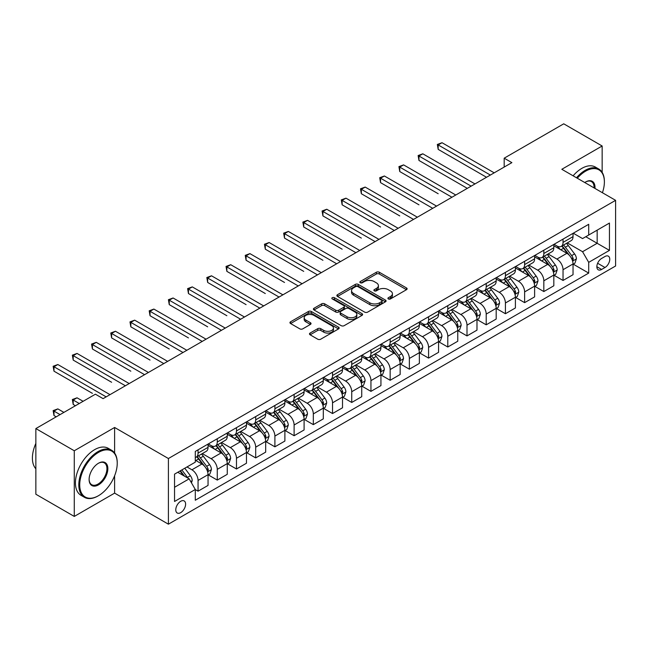 <?xml version="1.0" encoding="UTF-8"?>
<svg xmlns="http://www.w3.org/2000/svg" width="648" height="648" viewBox="0 0 648 648"><rect width="100%" height="100%" fill="white"/><g stroke="black" fill="none" stroke-linecap="round" stroke-linejoin="round"><path stroke-width="0.97" d="M388.355 298.939A1.49 0.859 0 0 0 390.469 298.939L406.499 289.688A2.13 1.231 0 0 0 407.122 288.814A2.13 1.231 0 0 0 406.499 287.947L379.347 272.265A2.13 1.231 0 0 0 376.326 272.265L360.296 281.524A1.49 0.859 0 0 0 359.859 282.131A1.49 0.859 0 0 0 360.296 282.739A1.49 0.859 0 0 0 362.41 282.739L364.484 281.54A6.828 3.945 0 0 1 374.139 281.54L376.399 282.852A6.828 3.945 0 0 1 378.4 285.638A6.828 3.945 0 0 1 376.399 288.425L374.325 289.624A1.49 0.859 0 0 0 373.888 290.231A1.49 0.859 0 0 0 374.325 290.839A1.49 0.859 0 0 0 376.439 290.839L378.513 289.64A6.828 3.945 0 0 1 388.168 289.64L390.428 290.952A6.828 3.945 0 0 1 392.429 293.738A6.828 3.945 0 0 1 390.428 296.525L388.355 297.716A1.49 0.859 0 0 0 387.917 298.331A1.49 0.859 0 0 0 388.355 298.939L388.355 297.716M180.695 512.649A6.958 4.018 120 0 0 185.239 506.517A6.958 4.018 120 0 0 184.178 500.945A6.958 4.018 120 0 0 180.695 501.293A6.958 4.018 120 0 0 176.151 507.425A6.958 4.018 120 0 0 177.22 512.997A6.958 4.018 120 0 0 180.695 512.649M310.109 333.056A2.13 1.231 0 0 0 309.485 333.923A2.13 1.231 0 0 0 310.109 334.797L317.723 339.196A2.13 1.231 0 0 0 320.744 339.196L338.54 328.917A2.13 1.231 0 0 0 339.163 328.05A2.13 1.231 0 0 0 338.54 327.175L311.388 311.502A2.13 1.231 0 0 0 308.375 311.502L290.571 321.781A2.13 1.231 0 0 0 289.948 322.647A2.13 1.231 0 0 0 290.571 323.522L299.773 328.836A2.13 1.231 0 0 0 302.794 328.836L310.408 324.437A2.13 1.231 0 0 0 311.032 323.563A2.13 1.231 0 0 0 310.408 322.696L305.848 320.055A5.702 3.297 0 0 1 304.171 317.731A5.702 3.297 0 0 1 307.695 314.685A5.702 3.297 0 0 1 313.916 315.398L331.792 325.717A5.702 3.297 0 0 1 333.461 328.05A5.702 3.297 0 0 1 329.937 331.096A5.702 3.297 0 0 1 323.716 330.375L320.744 328.658A2.13 1.231 0 0 0 317.723 328.658L310.109 333.056L310.109 334.797M114.615 427.478L74.277 450.765L35.859 428.579L35.859 494.238L74.277 516.424L114.615 493.128L168.407 524.183L168.407 458.525L114.615 427.478L114.615 453.041M602.154 172.36L602.154 145.994L561.816 169.29L615.6 200.337L168.407 458.525M602.154 145.994L563.736 123.817L504.185 158.193L504.185 167.071M35.859 428.579L95.41 394.203L103.089 398.642L511.871 162.632L504.185 158.193M364.638 312.109A2.13 1.231 0 0 0 367.651 312.109L385.455 301.83A2.13 1.231 0 0 0 386.078 300.964A2.13 1.231 0 0 0 385.455 300.089L358.304 284.415A2.13 1.231 0 0 0 355.282 284.415L337.486 294.694A2.13 1.231 0 0 0 336.863 295.561A2.13 1.231 0 0 0 337.486 296.436L364.638 312.109M332.878 299.263A1.49 0.859 0 0 1 334.392 299.473L334.392 297.699L361.997 313.632A2.13 1.231 0 0 1 362.621 314.507A2.13 1.231 0 0 1 361.997 315.374L344.193 325.652A2.13 1.231 0 0 1 341.18 325.652L314.029 309.979L321.643 305.613L321.643 303.839L314.029 308.237A2.13 1.231 0 0 0 313.405 309.104A2.13 1.231 0 0 0 314.029 309.979L314.029 308.237M321.643 305.613A2.13 1.231 0 0 1 324.664 305.613L324.664 303.839A2.13 1.231 0 0 0 321.643 303.839M324.664 303.839L335.672 310.198A2.13 1.231 0 0 0 338.693 310.198L343.748 307.274A2.13 1.231 0 0 0 344.372 306.407A2.13 1.231 0 0 0 343.748 305.532L332.278 298.914A1.49 0.859 0 0 1 331.841 298.307A1.49 0.859 0 0 1 332.764 297.513A1.49 0.859 0 0 1 334.392 297.699M604.997 256.503L601.619 258.455A6.739 3.888 120 0 0 597.213 264.392A6.739 3.888 120 0 0 598.25 269.795A6.739 3.888 120 0 0 601.619 269.455L604.997 267.502A6.739 3.888 120 0 0 609.395 261.565A6.739 3.888 120 0 0 608.367 256.171A6.739 3.888 120 0 0 604.997 256.503M168.407 524.183L615.6 265.996L615.6 200.337M573.261 233.215L582.56 238.577L588.708 235.03L588.708 224.297L195.299 451.429L195.299 462.162L174.547 474.142L174.547 501.471L195.299 489.491L195.299 500.232L588.708 273.091L588.708 262.359L582.56 251.716L567.275 242.887M588.708 235.03L609.452 223.058L609.452 250.379L588.708 262.359M74.277 450.765L74.277 516.424M585.784 236.714L597.156 243.284L597.156 230.153L609.452 223.058M582.56 251.716L597.156 243.284L609.452 250.379M174.547 487.272L189.151 478.848L177.779 472.279M195.299 489.58L198.061 491.176L198.061 480.443A8.691 5.022 -120 0 0 191.913 469.792L186.997 466.957M198.061 491.176L208.049 485.409L208.049 474.676A8.691 5.022 -120 0 0 201.901 464.025L195.299 460.21M208.283 474.895L217.274 480.087L217.274 469.355A8.691 5.022 -120 0 0 211.126 458.703L202.298 453.608M217.274 480.087L227.262 474.32L227.262 463.587A8.691 5.022 -120 0 0 221.114 452.936L208.049 445.395M227.489 463.806L236.48 468.998L236.48 458.266A8.691 5.022 -120 0 0 230.332 447.614L221.511 442.519M236.48 468.998L246.467 463.231L246.467 452.498A8.691 5.022 -120 0 0 240.327 441.847L227.262 434.306M246.702 452.717L255.693 457.909L255.693 447.169A8.691 5.022 -120 0 0 249.545 436.525L240.716 431.43M255.693 457.909L265.68 452.142L265.68 441.401A8.691 5.022 -120 0 0 259.532 430.758L246.467 423.217M265.907 441.628L274.898 446.82L274.898 436.08A8.691 5.022 -120 0 0 268.75 425.436L259.929 420.341M274.898 446.82L284.893 441.053L284.893 430.312A8.691 5.022 -120 0 0 278.745 419.669L265.68 412.128M285.12 430.539L294.111 435.723L294.111 424.991A8.691 5.022 -120 0 0 287.963 414.339L279.134 409.244M294.111 435.723L304.098 429.956L304.098 419.224A8.691 5.022 -120 0 0 297.95 408.58L284.893 401.031M304.333 419.442L313.316 424.634L313.316 413.902A8.691 5.022 -120 0 0 307.176 403.25L298.347 398.156M313.316 424.634L323.312 418.867L323.312 408.135A8.691 5.022 -120 0 0 317.164 397.483L304.098 389.942M323.538 408.353L332.529 413.546L332.529 402.813A8.691 5.022 -120 0 0 326.381 392.161L317.552 387.067M332.529 413.546L342.517 407.778L342.517 397.046A8.691 5.022 -120 0 0 336.369 386.394L323.312 378.853M342.752 397.264L351.743 402.457L351.743 391.716A8.691 5.022 -120 0 0 345.595 381.073L336.766 375.978M351.743 402.457L361.73 396.689L361.73 385.949A8.691 5.022 -120 0 0 355.582 375.305L342.517 367.764M361.957 386.176L370.948 391.368L370.948 380.627A8.691 5.022 -120 0 0 364.8 369.984L355.979 364.889M370.948 391.368L380.935 385.601L380.935 374.86A8.691 5.022 -120 0 0 374.787 364.216L361.73 356.675M381.17 375.087L390.161 380.271L390.161 369.538A8.691 5.022 -120 0 0 384.013 358.895L375.184 353.792M390.161 380.271L400.148 374.504L400.148 363.771A8.691 5.022 -120 0 0 394 353.128L380.935 345.578M400.375 363.99L409.366 369.182L409.366 358.449A8.691 5.022 -120 0 0 403.218 347.798L394.397 342.703M409.366 369.182L419.353 363.415L419.353 352.682A8.691 5.022 -120 0 0 413.205 342.031L400.148 334.49M419.588 352.901L428.579 358.093L428.579 347.36A8.691 5.022 -120 0 0 422.431 336.709L413.602 331.614M428.579 358.093L438.566 352.326L438.566 341.593A8.691 5.022 -120 0 0 432.419 330.942L419.353 323.401M438.793 341.812L447.784 347.004L447.784 336.263A8.691 5.022 -120 0 0 441.636 325.62L432.815 320.525M447.784 347.004L457.772 341.237L457.772 330.496A8.691 5.022 -120 0 0 451.632 319.853L438.566 312.312M458.006 330.723L466.997 335.915L466.997 325.175A8.691 5.022 -120 0 0 460.85 314.531L452.02 309.436M466.997 335.915L476.985 330.148L476.985 319.407A8.691 5.022 -120 0 0 470.837 308.764L457.772 301.223M477.212 319.634L486.203 324.818L486.203 314.086A8.691 5.022 -120 0 0 480.055 303.442L471.234 298.339M486.203 324.818L496.19 319.051L496.19 308.318A8.691 5.022 -120 0 0 490.05 297.675L476.985 290.126M496.425 308.537L505.416 313.729L505.416 302.997A8.691 5.022 -120 0 0 499.268 292.345L490.439 287.25M505.416 313.729L515.403 307.962L515.403 297.23A8.691 5.022 -120 0 0 509.255 286.578L496.19 279.037M515.63 297.448L524.621 302.64L524.621 291.908A8.691 5.022 -120 0 0 518.473 281.256L509.652 276.161M524.621 302.64L534.616 296.873L534.616 286.141A8.691 5.022 -120 0 0 528.468 275.489L515.403 267.948M534.843 286.359L543.834 291.551L543.834 280.811A8.691 5.022 -120 0 0 537.686 270.167L528.857 265.072M543.834 291.551L553.821 285.784L553.821 275.044A8.691 5.022 -120 0 0 547.673 264.4L534.616 256.859M554.056 275.27L563.039 280.463L563.039 269.722A8.691 5.022 -120 0 0 556.899 259.079L548.07 253.984M563.039 280.463L573.035 274.695L573.035 263.955A8.691 5.022 -120 0 0 566.887 253.311L553.821 245.77M554.056 244.304L556.899 245.948A8.691 5.022 -120 0 0 561.241 246.378A8.691 5.022 -120 0 0 563.039 242.393L563.039 239.112M534.843 255.393L537.686 257.037A8.691 5.022 -120 0 0 542.036 257.467A8.691 5.022 -120 0 0 543.834 253.49L543.834 250.201M515.63 266.482L518.473 268.126A8.691 5.022 -120 0 0 522.823 268.556A8.691 5.022 -120 0 0 524.621 264.578L524.621 261.298M496.425 277.579L499.268 279.215A8.691 5.022 -120 0 0 503.618 279.644A8.691 5.022 -120 0 0 505.416 275.667L505.416 272.387M477.212 288.668L480.055 290.304A8.691 5.022 -120 0 0 484.404 290.741A8.691 5.022 -120 0 0 486.203 286.756L486.203 283.476M458.006 299.757L460.85 301.401A8.691 5.022 -120 0 0 465.191 301.83A8.691 5.022 -120 0 0 466.997 297.845L466.997 294.565M438.793 310.846L441.636 312.49A8.691 5.022 -120 0 0 445.986 312.919A8.691 5.022 -120 0 0 447.784 308.942L447.784 305.654M419.588 321.935L422.431 323.579A8.691 5.022 -120 0 0 426.773 324.008A8.691 5.022 -120 0 0 428.579 320.031L428.579 316.751M400.375 333.023L403.218 334.668A8.691 5.022 -120 0 0 407.568 335.097A8.691 5.022 -120 0 0 409.366 331.12L409.366 327.839M381.17 344.12L384.013 345.757A8.691 5.022 -120 0 0 388.355 346.194A8.691 5.022 -120 0 0 390.161 342.209L390.161 338.928M361.957 355.209L364.8 356.854A8.691 5.022 -120 0 0 369.149 357.283A8.691 5.022 -120 0 0 370.948 353.298L370.948 350.017M342.752 366.298L345.595 367.943A8.691 5.022 -120 0 0 349.936 368.372A8.691 5.022 -120 0 0 351.743 364.395L351.743 361.106M323.538 377.387L326.381 379.031A8.691 5.022 -120 0 0 330.731 379.461A8.691 5.022 -120 0 0 332.529 375.484L332.529 372.195M304.333 388.476L307.176 390.12A8.691 5.022 -120 0 0 311.518 390.55A8.691 5.022 -120 0 0 313.316 386.573L313.316 383.292M285.12 399.573L287.963 401.209A8.691 5.022 -120 0 0 292.313 401.639A8.691 5.022 -120 0 0 294.111 397.661L294.111 394.381M265.907 410.662L268.75 412.306A8.691 5.022 -120 0 0 273.1 412.736A8.691 5.022 -120 0 0 274.898 408.75L274.898 405.47M246.702 421.751L249.545 423.395A8.691 5.022 -120 0 0 253.894 423.824A8.691 5.022 -120 0 0 255.693 419.847L255.693 416.559M227.489 432.84L230.332 434.484A8.691 5.022 -120 0 0 234.681 434.913A8.691 5.022 -120 0 0 236.48 430.936L236.48 427.648M208.283 443.929L211.126 445.573A8.691 5.022 -120 0 0 215.468 446.002A8.691 5.022 -120 0 0 217.274 442.025L217.274 438.745M573.261 264.181L588.708 273.091M561.241 246.378L571.228 240.611A8.691 5.022 -120 0 0 573.035 236.625L573.035 233.345M542.036 257.467L552.023 251.699A8.691 5.022 -120 0 0 553.821 247.722L553.821 244.434M522.823 268.556L532.81 262.788A8.691 5.022 -120 0 0 534.616 258.811L534.616 255.531M503.618 279.644L513.605 273.877A8.691 5.022 -120 0 0 515.403 269.9L515.403 266.62M484.404 290.741L494.392 284.974A8.691 5.022 -120 0 0 496.19 280.989L496.19 277.709M465.191 301.83L475.187 296.063A8.691 5.022 -120 0 0 476.985 292.078L476.985 288.797M445.986 312.919L455.973 307.152A8.691 5.022 -120 0 0 457.772 303.175L457.772 299.886M426.773 324.008L436.768 318.241A8.691 5.022 -120 0 0 438.566 314.264L438.566 310.983M407.568 335.097L417.555 329.33A8.691 5.022 -120 0 0 419.353 325.353L419.353 322.072M388.355 346.194L398.35 340.427A8.691 5.022 -120 0 0 400.148 336.442L400.148 333.161M369.149 357.283L379.137 351.516A8.691 5.022 -120 0 0 380.935 347.531L380.935 344.25M349.936 368.372L359.924 362.605A8.691 5.022 -120 0 0 361.73 358.627L361.73 355.339M330.731 379.461L340.718 373.694A8.691 5.022 -120 0 0 342.517 369.716L342.517 366.436M311.518 390.55L321.505 384.782A8.691 5.022 -120 0 0 323.312 380.805L323.312 377.525M292.313 401.639L302.3 395.879A8.691 5.022 -120 0 0 304.098 391.894L304.098 388.614M273.1 412.736L283.087 406.968A8.691 5.022 -120 0 0 284.893 402.983L284.893 399.703M253.894 423.824L263.882 418.057A8.691 5.022 -120 0 0 265.68 414.08L265.68 410.791M234.681 434.913L244.669 429.146A8.691 5.022 -120 0 0 246.467 425.169L246.467 421.88M215.468 446.002L225.464 440.235A8.691 5.022 -120 0 0 227.262 436.258L227.262 432.977M195.299 457.448A8.691 5.022 -120 0 0 196.263 457.091L206.25 451.324A8.691 5.022 -120 0 0 208.049 447.347L208.049 444.066M196.263 457.091A8.691 5.022 -120 0 0 198.061 453.114L198.061 449.834M189.151 478.848L195.299 489.491M114.615 493.128L114.615 475.762M388.954 299.149L390.428 298.299A6.828 3.945 0 0 0 392.429 295.512L392.429 293.738M378.4 285.638L378.4 287.412A6.828 3.945 0 0 1 376.399 290.199L374.925 291.049M406.466 289.705L379.347 274.039A2.13 1.231 0 0 0 376.326 274.039L360.896 282.949M385.455 300.089L385.455 301.83L358.304 286.189A2.13 1.231 0 0 0 355.282 286.189L337.511 296.452M381.68 301.571A1.49 0.859 0 0 0 382.118 300.964A1.49 0.859 0 0 0 381.68 300.356L357.85 286.594A1.49 0.859 0 0 0 355.736 286.594L353.549 287.858A6.828 3.945 0 0 0 351.548 290.644A6.828 3.945 0 0 0 353.549 293.431L369.838 302.835A6.828 3.945 0 0 0 379.493 302.835L381.68 301.571L381.68 303.345A1.49 0.859 0 0 0 382.118 302.738L382.118 300.964M351.548 290.644L351.548 292.418A6.828 3.945 0 0 0 353.549 295.204L353.549 293.431M381.68 303.345L379.493 304.609A6.828 3.945 0 0 1 369.838 304.609L353.549 295.204M324.664 305.613L335.672 311.971A2.13 1.231 0 0 0 338.693 311.971L343.748 309.056A2.13 1.231 0 0 0 344.372 308.181L344.372 306.407M334.392 299.473L361.965 315.39M347.101 316.791A5.702 3.297 0 0 0 353.322 317.504A5.702 3.297 0 0 0 356.846 314.458A5.702 3.297 0 0 0 355.169 312.134L348.875 308.497A2.13 1.231 0 0 0 345.854 308.497L340.799 311.413A2.13 1.231 0 0 0 340.176 312.287A2.13 1.231 0 0 0 340.799 313.154L347.101 316.791L347.101 318.565A5.702 3.297 0 0 0 353.322 319.278A5.702 3.297 0 0 0 356.846 316.24L356.846 314.458M340.176 312.287L340.176 314.061A2.13 1.231 0 0 0 340.799 314.928L340.799 313.154M347.101 318.565L340.799 314.928M333.461 328.05L333.461 329.824A5.702 3.297 0 0 1 329.937 332.87A5.702 3.297 0 0 1 323.716 332.149L320.744 330.431A2.13 1.231 0 0 0 317.723 330.431L310.133 334.814M304.171 317.731L304.171 319.505A5.702 3.297 0 0 0 305.848 321.829L305.848 320.055M310.408 322.696L310.408 324.437L305.848 321.829M338.515 328.933L311.388 313.276A2.13 1.231 0 0 0 308.375 313.276L290.604 323.538M573.035 264.311L574.873 263.25L576.412 258.811A5.759 3.329 -120 0 0 574.574 253.903L568.296 245.527A16.629 9.598 -120 0 0 566.482 243.348M560.236 249.472A16.629 9.598 -120 0 0 556.835 245.908M572.508 260.788L573.302 259.054A5.759 3.329 -120 0 0 571.658 255.596L565.372 247.212A16.629 9.598 -120 0 0 563.558 245.033M562.01 245.932A13.802 7.97 60 0 1 564.278 248.508L569.592 255.596M438.178 193.728L399.759 171.55L399.759 167.111L403.607 164.892L455.779 195.016M561.719 246.102A16.629 9.598 60 0 1 563.533 248.273L567.705 253.846M490.358 175.057L438.178 144.933L442.025 142.714L494.197 172.838M486.51 177.269L438.178 149.372L438.178 144.933L437.335 144.447L442.025 142.714M438.178 149.372L437.335 144.447M553.821 275.4L555.668 274.339L557.199 269.9A5.759 3.329 -120 0 0 555.368 265L549.083 256.616A16.629 9.598 -120 0 0 547.268 254.445M541.023 260.561A16.629 9.598 -120 0 0 537.621 256.997M553.295 271.877L554.097 270.143A5.759 3.329 -120 0 0 552.444 266.684L546.167 258.301A16.629 9.598 -120 0 0 544.352 256.13M542.805 257.021A13.802 7.97 60 0 1 545.073 259.597L550.387 266.692M418.973 204.825L380.554 182.639L380.554 178.2L384.394 175.989L436.566 206.105M542.506 257.191A16.629 9.598 60 0 1 544.32 259.362L548.5 264.935M534.616 286.489L536.455 285.428L537.994 280.989A5.759 3.329 -120 0 0 536.155 276.089L529.878 267.705A16.629 9.598 -120 0 0 528.063 265.534M521.818 271.65A16.629 9.598 -120 0 0 518.416 268.086M534.09 282.965L534.884 281.24A5.759 3.329 -120 0 0 533.239 277.773L526.954 269.39A16.629 9.598 -120 0 0 525.139 267.219M523.592 268.11A13.802 7.97 60 0 1 525.86 270.686L531.174 277.781M399.759 215.914L361.341 193.728L361.341 189.297L365.189 187.078L417.361 217.202M523.3 268.28A16.629 9.598 60 0 1 525.115 270.459L529.286 276.024M515.403 297.586L517.25 296.517L518.781 292.078A5.759 3.329 -120 0 0 516.942 287.177L510.665 278.794A16.629 9.598 -120 0 0 508.85 276.623M502.605 282.739A16.629 9.598 -120 0 0 499.203 279.183M514.876 294.054L515.67 292.329A5.759 3.329 -120 0 0 514.026 288.862L507.749 280.479A16.629 9.598 -120 0 0 505.934 278.308M504.387 279.199A13.802 7.97 60 0 1 506.647 281.775L511.969 288.87M380.554 227.003L342.136 204.825L342.136 200.386L345.975 198.167L398.147 228.29M504.087 279.377A16.629 9.598 60 0 1 505.902 281.548L510.073 287.121M471.145 186.146L418.973 156.022L422.812 153.803L474.984 183.927M467.305 188.366L418.973 160.461L418.973 156.022L418.13 155.536L422.812 153.803M418.973 160.461L418.13 155.536M451.931 197.235L398.917 166.625L403.607 164.892M399.759 171.55L398.917 166.625M432.726 208.324L379.704 177.714L384.394 175.989M380.554 182.639L379.704 177.714M496.19 308.675L498.037 307.606L499.576 303.175A5.759 3.329 -120 0 0 497.737 298.266L491.459 289.883A16.629 9.598 -120 0 0 489.645 287.712M483.4 293.836A16.629 9.598 -120 0 0 479.998 290.272M495.671 305.143L496.465 303.418A5.759 3.329 -120 0 0 494.813 299.951L488.535 291.568A16.629 9.598 -120 0 0 486.721 289.397M485.174 290.296A13.802 7.97 60 0 1 487.442 292.864L492.755 299.959M361.341 238.091L322.923 215.914L322.923 211.475L326.77 209.255L378.942 239.379M484.882 290.466A16.629 9.598 60 0 1 486.697 292.637L490.868 298.21M413.513 219.413L360.499 188.803L365.189 187.078M361.341 193.728L360.499 188.803M602.421 192.731A26.511 15.309 120 0 0 604.382 181.975A26.511 15.309 120 0 0 585.63 171.153A26.511 15.309 120 0 0 577.295 178.224M576.493 177.763A27.167 15.682 -60 0 1 585.168 170.351A27.167 15.682 -60 0 1 598.752 169.007A27.167 15.682 -60 0 1 604.382 181.44A27.167 15.682 -60 0 1 604.382 181.715M584.755 182.534A13.26 7.654 -60 0 1 585.63 181.975L585.63 181.975A13.26 7.654 -60 0 1 594.969 188.43M573.107 175.811A27.167 15.682 -60 0 1 581.791 168.399A27.167 15.682 -60 0 1 595.374 167.054L598.752 169.007M594.07 187.912A12.604 7.274 120 0 0 591.478 181.618A12.604 7.274 120 0 0 585.403 182.112M98.018 495.971L98.48 495.704A26.511 15.309 120 0 0 117.231 463.231A26.511 15.309 120 0 0 98.48 452.409A26.511 15.309 120 0 0 79.728 484.882A26.511 15.309 120 0 0 98.48 495.704L98.018 495.971A27.167 15.682 -60 0 1 84.434 497.316A27.167 15.682 -60 0 1 80.271 475.543A27.167 15.682 -60 0 1 98.018 451.607A27.167 15.682 -60 0 1 111.602 450.263A27.167 15.682 -60 0 1 117.231 462.696A27.167 15.682 -60 0 1 117.231 462.964M98.48 484.882A13.26 7.654 -60 0 1 89.108 479.463A13.26 7.654 -60 0 1 98.48 463.231L98.48 463.231A13.26 7.654 -60 0 1 107.852 468.642A13.26 7.654 -60 0 1 98.48 484.882M89.108 479.196A12.604 7.274 120 0 0 91.716 484.704A12.604 7.274 120 0 0 98.018 484.08A12.604 7.274 120 0 0 106.256 472.975A12.604 7.274 120 0 0 104.32 462.875A12.604 7.274 120 0 0 98.245 463.369M84.434 497.316L81.057 495.364A27.167 15.682 -60 0 1 76.893 473.591A27.167 15.682 -60 0 1 94.64 449.655A27.167 15.682 -60 0 1 108.224 448.311L111.602 450.263M35.859 468.788A27.167 15.682 -60 0 1 35.859 443.394M476.985 319.764L478.832 318.703L480.362 314.264A5.759 3.329 -120 0 0 478.524 309.355L472.246 300.98A16.629 9.598 -120 0 0 470.432 298.801M464.187 304.925A16.629 9.598 -120 0 0 460.785 301.361M476.458 316.24L477.252 314.507A5.759 3.329 -120 0 0 475.608 311.04L469.33 302.665A16.629 9.598 -120 0 0 467.516 300.486M465.969 301.385A13.802 7.97 60 0 1 468.229 303.961L473.542 311.048M342.136 249.18L303.718 227.003L303.718 222.564L307.557 220.344L359.729 250.468M465.669 301.555A16.629 9.598 60 0 1 467.483 303.726L471.655 309.299M457.772 330.853L459.618 329.791L461.157 325.353A5.759 3.329 -120 0 0 459.319 320.452L453.041 312.069A16.629 9.598 -120 0 0 451.227 309.898M444.982 316.013A16.629 9.598 -120 0 0 441.572 312.449M457.253 327.329L458.047 325.596A5.759 3.329 -120 0 0 456.395 322.137L450.117 313.754A16.629 9.598 -120 0 0 448.303 311.583M446.755 312.474A13.802 7.97 60 0 1 449.024 315.05L454.337 322.145M322.923 260.277L284.504 238.091L284.504 233.653L288.344 231.441L340.524 261.557M446.464 312.644A16.629 9.598 60 0 1 448.27 314.815L452.45 320.387M438.566 341.942L440.413 340.88L441.944 336.442A5.759 3.329 -120 0 0 440.105 331.541L433.828 323.158A16.629 9.598 -120 0 0 432.014 320.987M425.768 327.102A16.629 9.598 -120 0 0 422.366 323.538M438.04 338.418L438.834 336.693A5.759 3.329 -120 0 0 437.189 333.226L430.912 324.842A16.629 9.598 -120 0 0 429.098 322.672M427.55 323.563A13.802 7.97 60 0 1 429.81 326.138L435.124 333.234M303.718 271.366L265.299 249.18L265.299 244.75L269.139 242.53L321.311 272.654M427.251 323.733A16.629 9.598 60 0 1 429.065 325.912L433.237 331.476M419.353 353.039L421.2 351.969L422.739 347.531A5.759 3.329 -120 0 0 420.9 342.63L414.623 334.247A16.629 9.598 -120 0 0 412.808 332.076M406.563 338.191A16.629 9.598 -120 0 0 403.153 334.635M418.835 349.507L419.629 347.782A5.759 3.329 -120 0 0 417.976 344.315L411.699 335.931A16.629 9.598 -120 0 0 409.884 333.761M408.337 334.651A13.802 7.97 60 0 1 410.605 337.227L415.919 344.323M284.504 282.455L246.086 260.277L246.086 255.839L249.926 253.619L302.098 283.743M408.038 334.822A16.629 9.598 60 0 1 409.852 337.001L414.031 342.573M400.148 364.127L401.987 363.058L403.526 358.627A5.759 3.329 -120 0 0 401.687 353.719L395.41 345.335A16.629 9.598 -120 0 0 393.595 343.165M387.35 349.288A16.629 9.598 -120 0 0 383.948 345.724M399.622 360.596L400.415 358.871A5.759 3.329 -120 0 0 398.771 355.404L392.494 347.02A16.629 9.598 -120 0 0 390.679 344.849M389.132 345.749A13.802 7.97 60 0 1 391.392 348.316L396.706 355.412M265.299 293.544L226.873 271.366L226.873 266.927L230.72 264.708L282.893 294.832M388.832 345.919A16.629 9.598 60 0 1 390.647 348.089L394.818 353.662M394.308 230.51L341.285 199.9L345.975 198.167M342.136 204.825L341.285 199.9M375.095 241.599L322.08 210.989L326.77 209.255M322.923 215.914L322.08 210.989M355.89 252.688L302.867 222.078L307.557 220.344M303.718 227.003L302.867 222.078M336.676 263.776L283.662 233.167L288.344 231.441M284.504 238.091L283.662 233.167M317.471 274.865L264.449 244.256L269.139 242.53M265.299 249.18L264.449 244.256M380.935 375.216L382.782 374.155L384.321 369.716A5.759 3.329 -120 0 0 382.482 364.808L376.196 356.432A16.629 9.598 -120 0 0 374.382 354.254M368.145 360.377A16.629 9.598 -120 0 0 364.735 356.813M380.408 371.685L381.21 369.959A5.759 3.329 -120 0 0 379.558 366.493L373.28 358.117A16.629 9.598 -120 0 0 371.466 355.938M369.919 356.837A13.802 7.97 60 0 1 372.187 359.413L377.501 366.501M246.086 304.633L207.668 282.455L207.668 278.016L211.507 275.797L263.679 305.921M369.619 357.008A16.629 9.598 60 0 1 371.434 359.178L375.613 364.751M298.258 285.962L245.244 255.353L249.926 253.619M246.086 260.277L245.244 255.353M361.73 386.305L363.569 385.244L365.108 380.805A5.759 3.329 -120 0 0 363.269 375.905L356.991 367.521A16.629 9.598 -120 0 0 355.177 365.351M348.932 371.466A16.629 9.598 -120 0 0 345.53 367.902M361.203 382.782L361.997 381.048A5.759 3.329 -120 0 0 360.353 377.59L354.067 369.206A16.629 9.598 -120 0 0 352.253 367.035M350.706 367.926A13.802 7.97 60 0 1 352.974 370.502L358.287 377.598M226.873 315.73L188.455 293.544L188.455 289.105L192.302 286.894L244.474 317.01M350.414 368.096A16.629 9.598 60 0 1 352.229 370.267L356.4 375.84M279.053 297.051L226.031 266.441L230.72 264.708M226.873 271.366L226.031 266.441M342.517 397.394L344.363 396.333L345.894 391.894A5.759 3.329 -120 0 0 344.064 386.994L337.778 378.61A16.629 9.598 -120 0 0 335.964 376.439M329.719 382.555A16.629 9.598 -120 0 0 326.317 378.991M341.99 393.871L342.792 392.145A5.759 3.329 -120 0 0 341.14 388.679L334.862 380.295A16.629 9.598 -120 0 0 333.048 378.124M331.501 379.015A13.802 7.97 60 0 1 333.769 381.591L339.082 388.687M207.668 326.819L169.25 304.633L169.25 300.202L173.089 297.983L225.261 328.107M331.201 379.185A16.629 9.598 60 0 1 333.015 381.356L337.195 386.929M259.84 308.14L206.825 277.53L211.507 275.797M207.668 282.455L206.825 277.53M323.312 408.491L325.15 407.422L326.689 402.983A5.759 3.329 -120 0 0 324.851 398.083L318.573 389.699A16.629 9.598 -120 0 0 316.759 387.528M310.514 393.644A16.629 9.598 -120 0 0 307.111 390.088M322.785 404.959L323.579 403.234A5.759 3.329 -120 0 0 321.935 399.767L315.649 391.384A16.629 9.598 -120 0 0 313.834 389.213M312.287 390.104A13.802 7.97 60 0 1 314.555 392.68L319.869 399.776M188.455 337.908L150.036 315.73L150.036 311.291L153.884 309.072L206.056 339.196M311.996 390.274A16.629 9.598 60 0 1 313.81 392.453L317.982 398.026M240.627 319.229L187.612 288.619L192.302 286.894M188.455 293.544L187.612 288.619M304.098 419.58L305.945 418.511L307.476 414.08A5.759 3.329 -120 0 0 305.637 409.171L299.36 400.788A16.629 9.598 -120 0 0 297.545 398.617M291.3 404.741A16.629 9.598 -120 0 0 287.898 401.177M303.572 416.048L304.374 414.323A5.759 3.329 -120 0 0 302.721 410.856L296.444 402.473A16.629 9.598 -120 0 0 294.629 400.302M293.082 401.193A13.802 7.97 60 0 1 295.35 403.769L300.664 410.864M169.25 348.997L130.831 326.819L130.831 322.38L134.671 320.161L186.843 350.285M292.783 401.371A16.629 9.598 60 0 1 294.597 403.542L298.777 409.115M221.422 330.318L168.407 299.708L173.089 297.983M169.25 304.633L168.407 299.708M284.893 430.669L286.732 429.608L288.271 425.169A5.759 3.329 -120 0 0 286.432 420.26L280.155 411.885A16.629 9.598 -120 0 0 278.34 409.706M272.095 415.83A16.629 9.598 -120 0 0 268.693 412.266M284.367 427.137L285.161 425.412A5.759 3.329 -120 0 0 283.508 421.945L277.231 413.57A16.629 9.598 -120 0 0 275.416 411.391M273.869 412.29A13.802 7.97 60 0 1 276.137 414.866L281.451 421.953M150.036 360.086L111.618 337.908L111.618 333.469L115.466 331.25L167.638 361.373M273.578 412.46A16.629 9.598 60 0 1 275.392 414.631L279.563 420.204M202.208 341.415L149.194 310.805L153.884 309.072M150.036 315.73L149.194 310.805M265.68 441.758L267.527 440.697L269.058 436.258A5.759 3.329 -120 0 0 267.219 431.357L260.942 422.974A16.629 9.598 -120 0 0 259.127 420.803M252.882 426.919A16.629 9.598 -120 0 0 249.48 423.355M265.154 438.234L265.947 436.501A5.759 3.329 -120 0 0 264.303 433.042L258.026 424.659A16.629 9.598 -120 0 0 256.211 422.488M254.664 423.379A13.802 7.97 60 0 1 256.924 425.955L262.238 433.05M130.831 371.183L92.413 348.997L92.413 344.558L96.252 342.346L148.424 372.462M254.364 423.549A16.629 9.598 60 0 1 256.179 425.72L260.35 431.293M246.467 452.847L248.314 451.786L249.853 447.347A5.759 3.329 -120 0 0 248.014 442.446L241.736 434.063A16.629 9.598 -120 0 0 239.922 431.892M233.677 438.008A16.629 9.598 -120 0 0 230.275 434.444M245.948 449.323L246.742 447.598A5.759 3.329 -120 0 0 245.09 444.131L238.812 435.748A16.629 9.598 -120 0 0 236.998 433.577M235.451 434.468A13.802 7.97 60 0 1 237.719 437.044L243.032 444.139M111.618 382.271L73.2 360.086L73.2 355.655L77.039 353.435L129.219 383.559M235.159 434.638A16.629 9.598 60 0 1 236.974 436.809L241.145 442.382M227.262 463.944L229.109 462.875L230.639 458.436A5.759 3.329 -120 0 0 228.801 453.535L222.523 445.152A16.629 9.598 -120 0 0 220.709 442.981M214.464 449.096A16.629 9.598 -120 0 0 211.062 445.541M226.735 460.412L227.529 458.687A5.759 3.329 -120 0 0 225.885 455.22L219.607 446.837A16.629 9.598 -120 0 0 217.793 444.666M216.246 445.557A13.802 7.97 60 0 1 218.506 448.133L223.819 455.228M92.413 393.36L53.995 371.183L53.995 366.744L57.834 364.524L110.006 394.648M215.946 445.727A16.629 9.598 60 0 1 217.76 447.906L221.932 453.479M208.049 475.033L209.895 473.963L211.434 469.533A5.759 3.329 -120 0 0 209.596 464.624L203.318 456.241A16.629 9.598 -120 0 0 201.504 454.07M207.53 471.501L208.324 469.776A5.759 3.329 -120 0 0 206.672 466.309L200.394 457.925A16.629 9.598 -120 0 0 198.58 455.755M197.032 456.646A13.802 7.97 60 0 1 199.301 459.221L204.614 466.317M83.114 401.298L77.039 397.799L73.2 400.019L73.2 404.449L75.427 405.737M196.733 456.824A16.629 9.598 60 0 1 198.547 458.995L202.727 464.567M73.2 404.449L72.357 399.524L79.267 403.518M72.357 399.524L77.039 397.799M191.452 482.841L192.221 480.622A5.759 3.329 -120 0 0 190.382 475.713L184.785 468.237M63.901 412.387L57.834 408.888L53.995 411.107L53.995 415.538L56.222 416.826M187.985 478.175A5.759 3.329 -120 0 0 187.466 477.398L181.861 469.922M180.419 470.756L184.445 476.126M180.014 470.983L183.433 475.543M53.995 415.538L53.144 410.613L60.062 414.607M53.144 410.613L57.834 408.888M183.003 352.504L129.981 321.894L134.671 320.161M130.831 326.819L129.981 321.894M163.79 363.593L110.776 332.983L115.466 331.25M111.618 337.908L110.776 332.983M144.585 374.682L91.562 344.072L96.252 342.346M92.413 348.997L91.562 344.072M125.372 385.771L72.357 355.161L77.039 353.435M73.2 360.086L72.357 355.161M106.167 396.868L53.144 366.258L57.834 364.524M53.995 371.183L53.144 366.258M191.913 469.792L201.901 464.025M211.126 458.703L221.114 452.936M230.332 447.614L240.327 441.847M249.545 436.525L259.532 430.758M268.75 425.436L278.745 419.669M287.963 414.339L297.95 408.58M307.176 403.25L317.164 397.483M326.381 392.161L336.369 386.394M345.595 381.073L355.582 375.305M364.8 369.984L374.787 364.216M384.013 358.895L394 353.128M403.218 347.798L413.205 342.031M422.431 336.709L432.419 330.942M441.636 325.62L451.632 319.853M460.85 314.531L470.837 308.764M480.055 303.442L490.05 297.675M499.268 292.345L509.255 286.578M518.473 281.256L528.468 275.489M537.686 270.167L547.673 264.4M556.899 259.079L566.887 253.311M563.039 242.393L573.035 236.625M563.039 269.722L573.035 263.955M543.834 280.811L553.821 275.044M543.834 253.49L553.821 247.722M524.621 291.908L534.616 286.141M524.621 264.578L534.616 258.811M505.416 302.997L515.403 297.23M505.416 275.667L515.403 269.9M486.203 314.086L496.19 308.318M486.203 286.756L496.19 280.989M466.997 325.175L476.985 319.407M466.997 297.845L476.985 292.078M447.784 336.263L457.772 330.496M447.784 308.942L457.772 303.175M428.579 347.36L438.566 341.593M428.579 320.031L438.566 314.264M409.366 358.449L419.353 352.682M409.366 331.12L419.353 325.353M390.161 369.538L400.148 363.771M390.161 342.209L400.148 336.442M370.948 380.627L380.935 374.86M370.948 353.298L380.935 347.531M351.743 391.716L361.73 385.949M351.743 364.395L361.73 358.627M332.529 402.813L342.517 397.046M332.529 375.484L342.517 369.716M313.316 413.902L323.312 408.135M313.316 386.573L323.312 380.805M294.111 424.991L304.098 419.224M294.111 397.661L304.098 391.894M274.898 436.08L284.893 430.312M274.898 408.75L284.893 402.983M255.693 447.169L265.68 441.401M255.693 419.847L265.68 414.08M236.48 458.266L246.467 452.498M236.48 430.936L246.467 425.169M217.274 469.355L227.262 463.587M217.274 442.025L227.262 436.258M198.061 480.443L208.049 474.676M198.061 453.114L208.049 447.347M597.626 263.25L604.997 267.502M596.849 266.709L601.619 269.455M390.428 298.299L390.428 296.525M374.325 290.839L374.325 289.624M376.399 290.199L376.399 288.425M360.296 282.739L360.296 281.524M376.326 274.039L376.326 272.265M379.347 274.039L379.347 272.265M406.499 289.688L406.499 287.947M337.486 296.436L337.486 294.694M355.282 286.189L355.282 284.415M358.304 286.189L358.304 284.415M369.838 304.609L369.838 302.835M379.493 304.609L379.493 302.835M335.672 311.971L335.672 310.198M338.693 311.971L338.693 310.198M343.748 309.056L343.748 307.274M361.997 315.374L361.997 313.632M317.723 330.431L317.723 328.658M320.744 330.431L320.744 328.658M323.716 332.149L323.716 330.375M290.571 323.522L290.571 321.781M308.375 313.276L308.375 311.502M311.388 313.276L311.388 311.502M338.54 328.917L338.54 327.175M572.605 261.095L576.372 258.925M565.372 247.212L568.296 245.527M560.844 249.82L563.533 248.273M571.658 255.596L574.574 253.903M571.196 257.839L573.302 259.054M553.392 272.192L557.167 270.014M546.167 258.301L549.083 256.616M541.639 260.917L544.32 259.362M552.444 266.684L555.368 265M551.991 268.928L554.097 270.143M534.179 283.281L537.953 281.102M526.954 269.39L529.878 267.705M522.426 272.006L525.115 270.459M533.239 277.773L536.155 276.089M532.778 280.025L534.884 281.24M514.974 294.37L518.748 292.191M507.749 280.479L510.665 278.794M503.221 283.095L505.902 281.548M514.026 288.862L516.942 287.177M513.572 291.114L515.67 292.329M495.76 305.459L499.535 303.28M488.535 291.568L491.459 289.883M484.007 294.184L486.697 292.637M494.813 299.951L497.737 298.266M494.359 302.203L496.465 303.418M476.555 316.548L480.33 314.377M469.33 302.665L472.246 300.98M464.802 305.273L467.483 303.726M475.608 311.04L478.524 309.355M475.154 313.292L477.252 314.507M457.342 327.645L461.117 325.466M450.117 313.754L453.041 312.069M445.589 316.37L448.27 314.815M456.395 322.137L459.319 320.452M455.941 324.381L458.047 325.596M438.137 338.734L441.912 336.555M430.912 324.842L433.828 323.158M426.384 327.459L429.065 325.912M437.189 333.226L440.105 331.541M436.728 335.478L438.834 336.693M418.924 349.823L422.699 347.644M411.699 335.931L414.623 334.247M407.171 338.548L409.852 337.001M417.976 344.315L420.9 342.63M417.523 346.567L419.629 347.782M399.719 360.912L403.485 358.733M392.494 347.02L395.41 345.335M387.966 349.637L390.647 348.089M398.771 355.404L401.687 353.719M398.309 357.656L400.415 358.871M380.506 372.001L384.28 369.83M373.28 358.117L376.196 356.432M368.752 360.725L371.434 359.178M379.558 366.493L382.482 364.808M379.104 368.744L381.21 369.959M361.301 383.098L365.067 380.919M354.067 369.206L356.991 367.521M349.539 371.822L352.229 370.267M360.353 377.59L363.269 375.905M359.891 379.833L361.997 381.048M342.087 394.187L345.862 392.008M334.862 380.295L337.778 378.61M330.334 382.911L333.015 381.356M341.14 388.679L344.064 386.994M340.686 390.922L342.792 392.145M322.882 405.275L326.649 403.096M315.649 391.384L318.573 389.699M311.121 394L313.81 392.453M321.935 399.767L324.851 398.083M321.473 402.019L323.579 403.234M303.669 416.364L307.444 414.185M296.444 402.473L299.36 400.788M291.916 405.089L294.597 403.542M302.721 410.856L305.637 409.171M302.268 413.108L304.374 414.323M284.456 427.453L288.23 425.282M277.231 413.57L280.155 411.885M272.703 416.178L275.392 414.631M283.508 421.945L286.432 420.26M283.055 424.197L285.161 425.412M265.251 438.55L269.025 436.371M258.026 424.659L260.942 422.974M253.498 427.275L256.179 425.72M264.303 433.042L267.219 431.357M263.849 435.286L265.947 436.501M246.038 449.639L249.812 447.46M238.812 435.748L241.736 434.063M234.284 438.364L236.974 436.809M245.09 444.131L248.014 442.446M244.636 446.375L246.742 447.598M226.832 460.728L230.607 458.549M219.607 446.837L222.523 445.152M215.079 449.453L217.76 447.906M225.885 455.22L228.801 453.535M225.431 457.472L227.529 458.687M207.619 471.817L211.394 469.638M200.394 457.925L203.318 456.241M195.866 460.542L198.547 458.995M206.672 466.309L209.596 464.624M206.218 468.561L208.324 469.776M190.723 481.577L192.181 480.735M187.466 477.398L190.382 475.713M604.382 181.975L604.382 181.44M117.231 463.231L117.231 462.696"/></g></svg>
